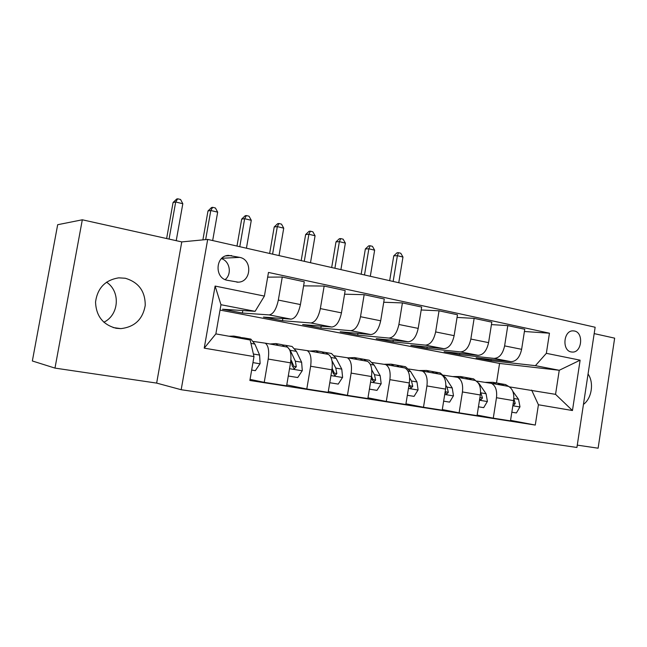 <?xml version="1.0" encoding="UTF-8"?>
<svg xmlns="http://www.w3.org/2000/svg" width="647" height="647" viewBox="0 0 647 647"><rect width="100%" height="100%" fill="white"/><g stroke="black" fill="none" stroke-linecap="round" stroke-linejoin="round"><path stroke-width="0.97" d="M125.251 278.242L118.773 277.846C105.251 279.997 97.503 288.044 95.546 301.979C96.079 316.035 102.962 324.802 116.193 328.28L120.803 328.627C134.673 327.042 142.809 319.294 145.227 305.384C145.276 291.263 138.612 282.221 125.251 278.242M574.423 330.997L572.999 330.86C563.48 330.431 561.782 350.577 571.22 351.952L572.474 352.073C582.001 352.591 583.845 332.542 574.423 330.997M577.278 445.128L598.119 448.201L614.65 338.155L594.172 333.609M181.176 389.72L576.922 447.465L595.143 327.245L207.687 239.422L181.176 389.72L156.647 383.097L181.767 241.905L82.315 219.794L54.979 368.103L156.647 383.097M54.979 368.103L32.35 360.977L57.672 224.711L82.315 219.794M227.315 280.288L238.266 282.173C251.319 281.987 252.621 259.593 239.705 257.377L228.359 255.371C215.289 255.816 214.351 278.291 227.315 280.288M253.988 356.578L204.226 348.143L215.111 286.071L264.405 296.083L255.112 311.328L220.967 304.713L215.863 333.892L250.163 339.998L253.988 356.578L249.871 380.468L535.279 425.063L510.564 420.348M524.41 331.499L549.457 333.205L268.481 272.436L264.405 296.083M549.457 333.205L546.351 353.327L580.124 360.177L572.458 410.53L538.417 404.763L535.279 425.063M181.767 241.905L207.687 239.422M255.112 311.328L222.511 309.234L242.382 313.043L242.811 310.536M496.5 382.959L499.565 363.436L220.029 310.075M499.565 363.436L559.251 370.278L535.417 365.66L491.024 360.678L491.21 359.489M491.429 324.6L507.798 325.611L524.757 329.266L521.628 349.323C519.824 357.338 516.282 361.455 510.993 361.673L476.103 357.823L491.024 360.678M507.798 325.611L504.611 345.886C502.792 353.982 499.274 358.155 494.049 358.398L459.621 354.661L459.831 353.367M457.057 317.434L474.138 318.364L491.817 322.166L488.582 342.635C486.746 350.82 483.252 355.041 478.084 355.308L444.117 351.693L459.621 354.661M474.138 318.364L470.846 339.052C469.002 347.318 465.533 351.604 460.438 351.895L426.98 348.409L427.214 346.986M421.189 309.986L439.046 310.803L457.478 314.774L454.137 335.664C452.269 344.018 448.832 348.361 443.802 348.684L410.853 345.32L426.98 348.409M439.046 310.803L435.641 331.927C433.757 340.371 430.352 344.77 425.402 345.126L393.028 341.907L393.287 340.338M383.736 302.246L402.418 302.909L421.666 307.058L418.197 328.393C416.304 336.925 412.923 341.39 408.055 341.77L376.239 338.688L393.028 341.907M402.418 302.909L398.892 324.487C396.983 333.116 393.635 337.645 388.863 338.058L357.686 335.138L357.969 333.399M344.576 294.207L364.164 294.676L384.269 299.003L380.679 320.799C378.746 329.525 375.438 334.111 370.755 334.556L340.201 331.782L357.686 335.138M364.164 294.676L360.5 316.715C358.559 325.546 355.292 330.196 350.698 330.682L320.855 328.078L321.187 326.137M303.605 285.853L324.155 286.055L345.183 290.584L341.454 312.865C339.497 321.785 336.27 326.509 331.782 327.026L302.626 324.584L320.855 328.078M324.155 286.055L320.354 308.595C318.373 317.62 315.194 322.416 310.819 322.966L282.456 320.718L282.828 318.526M267.672 277.142L282.278 277.037L304.292 281.777L300.426 304.559C298.429 313.69 295.299 318.55 291.029 319.141L263.434 317.079L282.456 320.718M282.278 277.037L278.331 300.087C276.318 309.331 273.236 314.272 269.095 314.903L242.382 313.043M509.391 386.857L555.555 394.346L559.251 370.278L580.124 360.177M253.438 341.47L265.246 343.161C268.359 345.449 269.354 350.755 268.222 359.061L264.235 382.345L250.057 379.385M294.838 348.814L307.212 350.617C310.544 352.914 311.684 358.115 310.633 366.242L306.791 389.001L286.775 384.9M334.442 355.834L347.318 357.742C350.852 360.031 352.122 365.151 351.135 373.101L347.439 395.357L328.296 391.508M372.365 362.563L385.685 364.56C389.397 366.849 390.788 371.879 389.866 379.66L386.299 401.439L367.981 397.808M408.702 369.008L422.418 371.087C426.3 373.368 427.796 378.317 426.923 385.935L423.486 407.254L405.952 403.817M443.559 375.187L457.631 377.347C461.651 379.619 463.252 384.488 462.435 391.953L459.111 412.826L442.297 409.567M477.025 381.123L491.413 383.347C495.562 385.612 497.252 390.4 496.475 397.719L493.273 418.172L477.138 415.075M507.175 386.033L508.437 386.372C512.65 388.637 514.381 393.384 513.637 400.622L510.483 420.865L493.273 418.172M474.146 380.161L475.367 380.501C479.459 382.765 481.109 387.593 480.317 394.977L477.049 415.633L459.111 412.826M439.734 374.047L440.914 374.378C444.869 376.651 446.422 381.56 445.581 389.098L442.2 410.182L423.486 407.254M403.841 367.666L404.982 367.989C408.783 370.278 410.238 375.26 409.333 382.959L405.839 404.496L386.299 401.439M366.38 361.01L367.48 361.325C371.111 363.614 372.446 368.685 371.491 376.546L367.86 398.552L347.439 395.357M327.245 354.055L328.288 354.362C331.733 356.659 332.946 361.819 331.919 369.849L328.158 392.341L306.791 389.001M286.322 346.776L287.308 347.083C290.543 349.372 291.611 354.629 290.519 362.838L286.613 385.847L264.235 382.345M538.417 404.763L531.64 390.084M535.417 365.66L546.351 353.327M220.967 304.713L215.111 286.071M215.863 333.892L204.226 348.143M572.458 410.53L555.555 394.346M225.148 279.601C232.16 274.182 229.855 261.081 221.428 258.654M583.457 404.375C591.787 398.455 594.181 382.563 588.05 374.006M106.512 282.173C120.722 291.352 119.145 314.992 103.835 322.238M251.667 370.068L255.347 370.666L260.118 363.614L259.601 355.074L254.861 344.067L250.866 339.117L247.93 338.591M235.508 337.394L233.85 336.084L228.998 336.23M246.127 339.279L244.437 337.969L240.902 337.572M237.473 336.731L240.352 337.241L242.035 338.551M253.22 361.05L253.81 357.621M176.227 240.676L182.818 203.724L175.693 201.993L173.072 202.511L166.627 238.541M169.061 239.083L175.693 201.993L177.731 198.799L180.578 199.494L182.818 203.724M173.072 202.511L176.68 199.017L177.731 198.799M288.287 376.004L297.733 377.533L302.303 370.618L301.615 362.247L296.407 351.386L292.08 346.477L288.966 345.919M278.129 345.449L275.816 343.573L269.961 344.002M290.915 359.522L292.29 366.073L294.369 368.709L296.277 366.744L295.356 361.18L290.212 350.294L285.934 345.377L282.407 344.883M278.954 344.131L282.027 344.681L284.365 346.557M291.595 361.018L293.843 366.339L296.277 366.744M212.669 240.547L217.667 212.159L210.793 210.501L207.994 210.954L202.891 239.875M205.657 239.616L210.793 210.501L212.685 207.331L215.427 208.002L217.667 212.159M207.994 210.954L211.561 207.525L212.685 207.331M329.768 382.725L338.235 384.092L342.611 377.322L341.77 369.105L336.133 358.389L331.515 353.513L328.231 352.922M318.421 352.607L315.946 350.731L309.776 351.078M328.078 354.273L325.627 352.461L322.117 351.903M318.647 351.216L321.899 351.798L324.39 353.666M332.186 367.876L333.019 372.907L335.017 375.478L336.836 373.545L335.785 368.078L331.968 360.735M332.728 369.631L334.273 373.117L336.836 373.545M246.434 248.205L251.287 220.303L244.655 218.702L241.695 219.09L236.988 246.062M239.778 246.693L244.655 218.702L246.402 215.564L249.046 216.211L251.287 220.303M241.695 219.09L245.213 215.726L246.402 215.564M369.413 389.138L376.975 390.367L381.172 383.728L380.185 375.664L374.168 365.086L369.283 360.258L365.846 359.643M356.982 359.465L354.37 357.589L347.916 357.848M366.291 361.115L363.646 359.247L360.144 358.64M356.667 358.001L360.064 358.608L362.7 360.476M371.572 376.004L371.976 379.441L373.893 381.948L375.632 380.056L374.451 374.686L371.758 369.882M371.799 377.088L372.947 379.611L375.632 380.056M279.019 255.589L283.734 228.165L277.328 226.612L274.215 226.951L269.645 253.462M272.597 254.134L277.328 226.612L278.946 223.506L281.502 224.129L283.734 228.165M274.215 226.951L277.692 223.652L278.946 223.506M407.335 395.285L414.064 396.376L418.091 389.866L416.975 381.94L410.61 371.507L405.483 366.712L401.908 366.081M393.926 366.024L391.184 364.164L384.682 364.261M402.846 367.609L400.081 365.749L396.522 365.118M393.101 364.504L396.643 365.134L399.401 367.003M409.155 384.059L409.268 385.701L411.104 388.151L412.77 386.283L411.484 381.002L409.648 377.969M409.163 384.019L409.972 385.822L412.77 386.283M310.495 262.722L315.073 235.759L308.886 234.254L305.635 234.546L301.187 260.612M304.284 261.315L308.886 234.254L310.374 231.181L312.849 231.788L315.073 235.759M305.635 234.546L309.072 231.302L310.374 231.181M443.648 401.164L449.6 402.127L453.474 395.746L452.237 387.965L445.557 377.67L440.219 372.915L436.515 372.251M429.349 372.324L426.494 370.464L419.652 370.537M437.906 373.845L435.027 371.985L431.347 371.329M428.063 370.747L431.735 371.402L434.606 373.254M445.071 392.284L446.762 394.088L448.355 392.252L446.972 387.06L445.88 385.361M445.257 391.128L445.468 391.775L448.355 392.252M340.904 269.613L345.352 243.094L339.376 241.646L335.995 241.881L331.676 267.526M334.903 268.254L339.376 241.646L340.751 238.597L343.136 239.18L345.352 243.094M335.995 241.881L339.392 238.694L340.751 238.597M478.448 406.801L483.689 407.65L487.409 401.383L486.067 393.74L479.103 383.582L473.564 378.867L469.754 378.188M463.341 378.358L460.389 376.514L453.248 376.562M471.566 379.821L468.582 377.977L464.789 377.298M461.634 376.74L465.419 377.411L468.388 379.255M479.686 398.94L480.964 399.781L482.484 397.978L480.575 392.236M370.31 276.285L374.637 250.187L368.855 248.788L365.353 248.974L361.155 274.207M364.504 274.967L368.855 248.788L370.116 245.763L372.429 246.329L374.637 250.187M365.353 248.974L368.717 245.852L370.116 245.763M511.826 412.212L516.403 412.948L519.986 406.801L518.546 399.28L512.796 391.298M508.882 386.574L505.614 384.585L501.708 383.889M495.998 384.164L492.949 382.328L485.533 382.345M503.892 385.563L500.827 383.736L496.928 383.04M493.896 382.498L497.786 383.194L500.843 385.022M512.966 404.909L513.791 405.248L515.238 403.477L513.847 398.681M398.754 282.731L402.968 257.045L397.379 255.694L393.764 255.84L389.672 280.669M393.141 281.461L397.379 255.694L398.536 252.702L400.768 253.244L402.968 257.045M393.764 255.84L397.08 252.767L398.536 252.702M510.993 361.673L494.049 358.398M478.084 355.308L460.438 351.895M443.802 348.684L425.402 345.126M408.055 341.77L388.863 338.058M370.755 334.556L350.698 330.682M331.782 327.026L310.819 322.966M291.029 319.141L269.095 314.903M290.519 362.838L268.222 359.061M300.426 304.559L278.331 300.087M341.454 312.865L320.354 308.595M331.919 369.849L310.633 366.242M380.679 320.799L360.5 316.715M371.491 376.546L351.135 373.101M418.197 328.393L398.892 324.487M409.333 382.959L389.866 379.66M454.137 335.664L435.641 331.927M445.581 389.098L426.923 385.935M488.582 342.635L470.846 339.052M480.317 394.977L462.435 391.953M521.628 349.323L504.611 345.886M513.637 400.622L496.475 397.719M225.795 255.913L231.626 255.589M221.824 258.274L239.705 257.377M252.945 362.619L259.997 363.784M250.939 343.371L254.861 344.067M253.398 354.014L259.601 355.074M289.524 368.693L302.189 370.796M290.212 350.294L296.407 351.386M295.356 361.18L301.615 362.247M290.843 360.403L291.376 360.5M330.965 375.575L342.506 377.492M330.981 357.476L336.133 358.389M335.785 368.078L341.77 369.105M370.561 382.151L381.067 383.897M370.335 364.415L374.168 365.086M374.451 374.686L380.185 375.664M408.443 388.443L417.994 390.028M407.99 371.046L410.61 371.507M411.484 381.002L416.975 381.94M444.715 394.468L453.377 395.899M444.06 377.403L445.557 377.67M446.972 387.06L452.237 387.965M479.484 400.242L487.312 401.536M478.634 383.493L479.103 383.582M481.012 392.875L486.067 393.74M479.904 397.549L482.484 397.978M512.828 405.774L519.897 406.955M513.855 398.479L518.546 399.28M513.241 403.146L515.238 403.477M287.308 347.083L265.246 343.161M328.288 354.362L307.212 350.617M367.48 361.325L347.318 357.742M404.982 367.989L385.685 364.56M440.914 374.378L422.418 371.087M475.367 380.501L457.631 377.347M508.437 386.372L491.413 383.347M236.867 282.165L238.266 282.173M571.366 351.976L572.474 352.073M113.185 327.56L120.803 328.627M250.866 339.117L244.437 337.969M240.352 337.241L233.85 336.084M292.08 346.477L285.934 345.377M282.027 344.681L275.816 343.573M293.827 368.612L294.369 368.709M331.515 353.513L325.627 352.461M321.899 351.798L315.946 350.731M334.523 375.389L335.017 375.478M369.283 360.258L363.646 359.247M360.064 358.608L354.37 357.589M373.44 381.876L373.893 381.948M405.483 366.712L400.081 365.749M396.643 365.134L391.184 364.164M410.699 388.079L411.104 388.151M440.219 372.915L435.027 371.985M431.735 371.402L426.494 370.464M473.564 378.867L468.582 377.977M465.419 377.411L460.389 376.514M505.614 384.585L500.827 383.736M497.786 383.194L492.949 382.328"/></g></svg>

